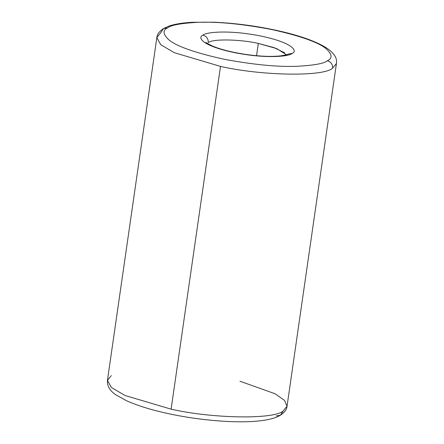 <?xml version="1.0" encoding="UTF-8"?>
<svg xmlns="http://www.w3.org/2000/svg" width="444" height="444" viewBox="0 0 444 444"><rect width="100%" height="100%" fill="white"/><g stroke="black" fill="none" stroke-linecap="round" stroke-linejoin="round"><path stroke-width="0.67" d="M276.218 415.917L280.453 415.207C267.088 423.321 232.09 423.493 194.172 418.248C166.5 414.18 144.084 408.413 126.912 400.943L115.978 394.91C109.896 390.898 107.054 386.041 107.454 380.341L111.344 387.479L125.025 395.499L171.118 409.168C212.476 418.625 274.12 419.613 283.211 410.961L280.453 415.207L283.211 410.961C274.12 419.613 212.476 418.625 171.118 409.168L220.513 66.4L174.42 52.725L160.739 44.711L156.849 37.574L160.739 44.711L174.42 52.725L220.513 66.4C261.871 75.857 323.515 76.845 332.6 68.193C332.756 64.369 331.019 61.883 327.4 60.728C324.248 63.514 314.069 65.373 296.864 66.3C277.1 67.027 252.564 64.619 223.26 59.063C195.116 52.803 177.056 46.454 169.081 40.016C162.859 34.271 162.393 30.225 167.677 27.878L163.442 28.588L167.677 27.878C162.393 30.225 162.859 34.271 169.081 40.016C177.056 46.454 195.116 52.803 223.26 59.063C252.564 64.619 277.1 67.027 296.864 66.3C314.069 65.373 324.248 63.514 327.4 60.728C332.689 58.386 332.217 54.34 325.996 48.59C318.021 42.152 299.961 35.809 271.817 29.543C242.513 23.987 217.982 21.578 198.218 22.305C181.013 23.238 170.835 25.092 167.677 27.878C170.835 25.092 181.013 23.238 198.218 22.305C217.982 21.578 242.513 23.987 271.817 29.543C299.961 35.809 318.021 42.152 325.996 48.59C332.217 54.34 332.689 58.386 327.4 60.728C331.019 61.883 332.756 64.369 332.6 68.193C323.515 76.845 261.871 75.857 220.513 66.4L171.118 409.168L125.025 395.499L111.344 387.479L107.454 380.341L111.294 375.602M203.036 35.148C197.291 37.185 201.254 45.643 234.01 52.531C267.133 59.191 289.877 56.233 292.041 53.458L287.806 54.168L292.041 53.458C289.877 56.233 267.133 59.191 234.01 52.531C201.254 45.643 197.291 37.185 203.036 35.148C205.206 32.373 227.944 29.415 261.072 36.081C293.823 42.968 297.791 51.421 292.041 53.458C297.791 51.421 293.823 42.968 261.072 36.081C227.944 29.415 205.206 32.373 203.036 35.148C206.654 36.303 208.391 38.789 208.236 42.613C208.391 38.789 206.654 36.303 203.036 35.148M283.211 410.961L287.046 406.221L283.211 410.961M239.943 381.224L275.025 393.739L284.487 400.36L287.046 406.221L336.441 63.453L332.6 68.193L336.441 63.453L336.546 61.622C336.674 57.542 333.849 53.336 328.061 48.99C318.992 42.779 304.767 37.263 285.398 32.44C261.777 26.673 237.879 23.26 213.703 22.2L192.13 22.294C182.612 22.811 174.881 24.065 168.948 26.074L163.442 28.588C159.246 31.48 157.048 34.477 156.849 37.574L160.689 32.834L163.442 28.588M256.549 55.7L258.319 43.418C239.843 39.189 212.299 38.75 208.236 42.613C212.299 38.75 239.843 39.189 258.319 43.418L256.549 55.7M286.43 54.745L276.734 48.612L258.319 43.418L274.031 47.619L284.654 52.792M287.856 54.135L287.806 54.168C288.284 54.401 285.847 54.978 280.486 55.9C271.273 56.876 259.601 56.371 245.46 54.379C231.385 52.214 220.23 49.367 211.999 45.837C207.348 43.434 205.378 42.269 206.088 42.352M107.454 380.341L156.849 37.574M280.453 415.207C284.654 412.315 286.852 409.318 287.046 406.221"/></g></svg>
